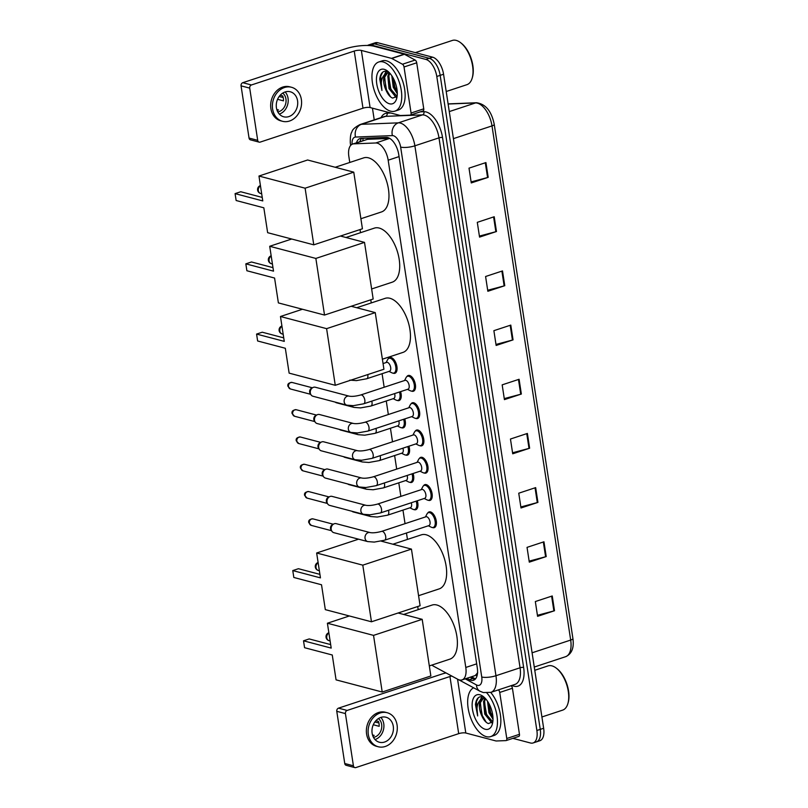 <?xml version="1.0" encoding="UTF-8"?>
<svg xmlns="http://www.w3.org/2000/svg" width="808" height="808" viewBox="0 0 808 808"><rect width="100%" height="100%" fill="white"/><g stroke="black" fill="none" stroke-linecap="round" stroke-linejoin="round"><path stroke-width="1.21" d="M417.271 500.778A8.282 4.212 71.7 0 1 415.777 509.696A8.282 4.212 71.7 0 1 414.393 509.717A8.282 4.212 71.7 0 1 413.999 509.585M413.1 473.488A8.282 4.212 71.7 0 1 411.605 482.416A8.282 4.212 71.7 0 1 410.212 482.426A8.282 4.212 71.7 0 1 409.828 482.295M408.919 446.208A8.282 4.212 71.7 0 1 407.434 455.126A8.282 4.212 71.7 0 1 406.04 455.146A8.282 4.212 71.7 0 1 405.656 455.015M404.747 418.928A8.282 4.212 71.7 0 1 403.253 427.846A8.282 4.212 71.7 0 1 401.869 427.856A8.282 4.212 71.7 0 1 401.475 427.735M400.576 391.638A8.282 4.212 71.7 0 1 399.081 400.556A8.282 4.212 71.7 0 1 397.688 400.576A8.282 4.212 71.7 0 1 397.304 400.445M388.355 358.701A8.282 4.212 71.7 0 1 389.719 357.55A8.282 4.212 71.7 0 1 391.102 357.53A8.282 4.212 71.7 0 1 396.678 365.357A8.282 4.212 71.7 0 1 394.9 373.276A8.282 4.212 71.7 0 1 393.516 373.296A8.282 4.212 71.7 0 1 393.122 373.165M423.523 485.79A8.282 4.212 71.7 0 1 424.887 484.638A8.282 4.212 71.7 0 1 426.271 484.628A8.282 4.212 71.7 0 1 431.846 492.456A8.282 4.212 71.7 0 1 430.078 500.364A8.282 4.212 71.7 0 1 428.684 500.384A8.282 4.212 71.7 0 1 428.301 500.253M419.352 458.51A8.282 4.212 71.7 0 1 420.716 457.358A8.282 4.212 71.7 0 1 422.099 457.338A8.282 4.212 71.7 0 1 427.664 465.166A8.282 4.212 71.7 0 1 425.897 473.084A8.282 4.212 71.7 0 1 424.513 473.104A8.282 4.212 71.7 0 1 424.119 472.973M415.171 431.219A8.282 4.212 71.7 0 1 416.534 430.078A8.282 4.212 71.7 0 1 417.928 430.058A8.282 4.212 71.7 0 1 423.493 437.886A8.282 4.212 71.7 0 1 421.726 445.804A8.282 4.212 71.7 0 1 420.332 445.814A8.282 4.212 71.7 0 1 419.948 445.693M410.999 403.939A8.282 4.212 71.7 0 1 412.363 402.788A8.282 4.212 71.7 0 1 413.746 402.778A8.282 4.212 71.7 0 1 419.322 410.595A8.282 4.212 71.7 0 1 417.544 418.514A8.282 4.212 71.7 0 1 416.16 418.534A8.282 4.212 71.7 0 1 415.767 418.403M427.695 513.07A8.282 4.212 71.7 0 1 429.058 511.929A8.282 4.212 71.7 0 1 430.452 511.908A8.282 4.212 71.7 0 1 436.017 519.736A8.282 4.212 71.7 0 1 434.25 527.654A8.282 4.212 71.7 0 1 432.856 527.664A8.282 4.212 71.7 0 1 432.472 527.543M406.828 376.649A8.282 4.212 71.7 0 1 408.181 375.508A8.282 4.212 71.7 0 1 409.575 375.488A8.282 4.212 71.7 0 1 415.14 383.315A8.282 4.212 71.7 0 1 413.373 391.234A8.282 4.212 71.7 0 1 411.989 391.254A8.282 4.212 71.7 0 1 411.595 391.123M431.937 665.055A15.524 7.898 -108.3 0 0 433.724 666.297L457.863 679.326A15.524 7.898 -108.3 0 0 459.399 679.942A15.524 7.898 -108.3 0 0 462.004 679.912A15.524 7.898 -108.3 0 0 465.792 667.448L388.173 160.196A15.524 7.898 -108.3 0 0 375.791 142.976L353.783 143.844A15.524 7.898 -108.3 0 0 352.642 144.046A15.524 7.898 -108.3 0 0 348.854 156.51L349.773 162.469M462.004 679.912L475.205 675.559L477.69 672.741M375.791 142.976L389.537 138.431L367.529 139.309L352.642 144.046M360.035 229.573L360.519 232.694M370.781 299.808L371.266 302.929M382.093 373.69L384.164 387.244M386.264 400.97L388.335 414.524M390.436 428.26L392.516 441.814M394.617 455.54L396.688 469.094M398.788 482.82L400.869 496.385M402.97 510.111L405.04 523.665M406.464 532.997L407.454 539.421M417.716 606.525L418.201 609.646M466.842 678.316L469.357 679.669A15.524 7.898 -108.3 0 0 470.892 680.285A15.524 7.898 -108.3 0 0 473.488 680.255A15.524 7.898 -108.3 0 0 477.286 667.792L398.758 154.621A15.524 7.898 -108.3 0 0 386.375 137.4L361.065 138.4A15.524 7.898 -108.3 0 0 359.924 138.602A15.524 7.898 -108.3 0 0 356.469 142.784M475.054 679.316A15.524 7.898 71.7 0 1 474.276 679.175A15.524 7.898 71.7 0 1 472.741 678.548L470.226 677.195M367.529 45.48A15.524 7.898 71.7 0 1 368.478 45.016A15.524 7.898 71.7 0 1 371.084 44.985L425.887 59.418A15.524 7.898 71.7 0 1 436.795 76.477L536.876 730.503A15.524 7.898 71.7 0 1 533.088 742.966A15.524 7.898 71.7 0 1 530.482 742.996L512.858 738.35M374.235 119.867L372.448 108.171M368.478 45.016L375.245 42.784A15.524 7.898 71.7 0 1 377.851 42.753L432.654 57.186A15.524 7.898 71.7 0 1 443.562 74.235L543.643 728.271L540.259 729.382A15.524 7.898 71.7 0 1 536.472 741.845A15.524 7.898 71.7 0 0 540.259 729.382L440.178 75.356L540.259 729.382L536.876 730.503M432.654 57.186L429.27 58.307A15.524 7.898 71.7 0 1 440.178 75.356A15.524 7.898 71.7 0 0 429.27 58.307L374.468 43.874L429.27 58.307L425.887 59.418M371.862 43.905A15.524 7.898 71.7 0 1 374.468 43.874A15.524 7.898 71.7 0 0 371.862 43.905M359.853 141.663A15.524 7.898 71.7 0 1 361.802 138.37M392.779 80.749A20.695 10.534 -108.3 0 0 397.243 91.94M488.486 706.212A20.695 10.534 -108.3 0 0 492.951 717.403M485.931 162.57L469.004 168.155L471.266 182.931L488.194 177.346L485.931 162.57M471.115 181.911L487.567 177.538A4.141 1.121 -8.7 0 0 488.194 177.346M494.213 216.746L477.296 222.331L479.558 237.108L496.476 231.522L494.213 216.746M479.407 236.088L495.859 231.704A4.141 1.121 -8.7 0 0 496.476 231.522M502.505 270.922L485.588 276.508L487.85 291.274L504.768 285.699L502.505 270.922M487.689 290.264L504.142 285.881A4.141 1.121 -8.7 0 0 504.768 285.699M510.797 325.099L493.88 330.674L496.142 345.45L513.06 339.875L510.797 325.099M495.981 344.44L512.434 340.057A4.141 1.121 -8.7 0 0 513.06 339.875M552.248 595.971L535.33 601.546L537.583 616.322L554.51 610.737L552.248 595.971M537.431 615.302L553.884 610.929A4.141 1.121 -8.7 0 0 554.51 610.737M543.956 541.794L527.038 547.37L529.301 562.146L546.218 556.571L543.956 541.794M529.139 561.136L545.592 556.752A4.141 1.121 -8.7 0 0 546.218 556.571M535.664 487.618L518.746 493.203L521.009 507.979L537.926 502.394L535.664 487.618M520.847 506.959L537.3 502.576A4.141 1.121 -8.7 0 0 537.926 502.394M527.382 433.441L510.454 439.027L512.716 453.803L529.634 448.218L527.382 433.441M512.565 452.783L529.018 448.4A4.141 1.121 -8.7 0 0 529.634 448.218M519.09 379.275L502.172 384.85L504.424 399.627L521.352 394.041L519.09 379.275M504.273 398.607L520.726 394.233A4.141 1.121 -8.7 0 0 521.352 394.041M543.643 728.271A15.524 7.898 71.7 0 1 539.855 740.734L533.088 742.966M511.111 685.689A2.586 1.313 71.7 0 1 512.423 688.254L499.728 692.446L506.778 738.492L519.463 734.31A2.586 1.313 71.7 0 1 518.837 736.381A2.586 1.313 71.7 0 1 518.645 736.421M512.423 688.254L519.463 734.31M446.006 672.923A20.695 5.595 -8.7 0 0 441.299 674.246L338.512 708.151L347.157 710.434L449.945 676.528A5.171 1.394 171.3 0 1 451.793 676.043M354.864 767.6L346.218 765.317A2.586 2.111 -75.2 0 1 344.753 763.52L353.409 765.792A2.586 2.111 104.8 0 0 355.904 767.56L458.691 733.654A5.171 1.394 171.3 0 1 465.802 733.018L495.961 740.956A2.586 1.313 -108.3 0 0 496.203 740.986L505.959 740.603A2.586 1.313 -108.3 0 0 506.141 740.572A2.586 1.313 -108.3 0 0 506.778 738.492M347.157 710.434A2.586 2.111 104.8 0 0 345.42 713.595L336.774 711.313L344.753 763.52M336.774 711.313A2.586 2.111 -75.2 0 1 338.512 708.151M345.42 713.595L353.409 765.792M499.728 692.446A2.586 1.313 -108.3 0 0 498.425 689.87M372.124 733.23A12.938 10.575 104.8 0 0 379.406 742.249A12.938 10.575 104.8 0 0 393.274 726.251A12.938 10.575 104.8 0 0 386.002 717.231A12.938 10.575 104.8 0 0 372.124 733.23M375.023 739.562A12.938 10.575 104.8 0 0 383.76 723.746A12.938 10.575 104.8 0 0 380.861 717.413M372.508 734.957L374.165 735.391A10.353 8.454 -75.2 0 1 372.892 736.088M373.276 724.756L379.154 726.311A10.353 8.454 -75.2 0 0 379.053 723.756A10.353 8.454 -75.2 0 0 378.407 721.382L375.871 720.716M373.488 737.381A10.353 8.454 104.8 0 0 381.649 724.443A10.353 8.454 104.8 0 0 378.447 718.554M387.184 712.727L385.456 712.272A17.594 14.382 104.8 0 0 366.59 734.028A17.594 14.382 104.8 0 0 376.488 746.299L378.225 746.754A17.594 14.382 104.8 0 0 397.082 724.998A17.594 14.382 104.8 0 0 387.184 712.727A17.594 14.382 104.8 0 0 368.317 734.482A17.594 14.382 104.8 0 0 378.225 746.754M378.881 722.918L374.811 722.039M534.775 670.286L548.026 665.913A23.291 11.857 71.7 0 1 551.935 665.863A23.291 11.857 71.7 0 1 556.096 667.994L556.904 668.61A22.25 11.322 71.7 0 1 568.145 702.687L567.862 703.667A23.291 11.857 71.7 0 1 562.62 710.141L541.915 716.969M556.096 667.994A23.291 11.857 71.7 0 1 567.862 703.667M486.881 693.011A25.876 13.17 71.7 0 1 497.324 718.625A25.876 13.17 71.7 0 1 490.668 736.593A25.876 13.17 71.7 0 1 486.335 736.654A25.876 13.17 71.7 0 1 469.145 713.05A25.876 13.17 71.7 0 1 473.619 687.8M490.719 692.416A25.876 13.17 71.7 0 1 500.738 717.888A25.876 13.17 71.7 0 1 494.052 735.482L490.668 736.593M484.446 697.536L482.841 696.85C478.669 696.021 476.205 698.597 475.457 704.586L477.659 715.949C476.043 708.081 477.225 702.556 481.194 699.364A12.938 6.585 71.7 0 0 481.921 716.05C483.76 720.08 485.891 722.584 488.335 723.564L492.809 721.867M485.204 729.26A18.109 9.221 71.7 0 1 472.468 709.363A18.109 9.221 71.7 0 1 479.932 694.789A18.109 9.221 71.7 0 1 483.164 696.445A18.109 9.221 71.7 0 1 492.314 724.19A18.109 9.221 71.7 0 1 485.204 729.26M485.608 698.738L484.598 701.182L485.77 713.727L492.789 721.898M485.164 698.253L483.538 701.536L484.719 714.08L491.193 722.11L492.537 722.281M488.386 702.617L490.001 712.333L492.961 717.635M487.527 701.243L488.941 712.686L493.001 719.181M484.689 697.769L481.194 699.364M483.477 698.142L480.366 702.586L481.921 716.05M485.053 698.132L482.931 698.284M484.649 698.082L484.214 699.678M490.799 721.968L491.961 722.948M481.901 696.668L480.245 700.021M488.608 703L490.709 712.707L492.93 717.1M484.416 701.96L486.477 714.1L490.153 720.524M482.255 696.718L480.861 699.566M480.184 703.354L482.245 715.494L486.285 722.342M478.386 697.658L476.427 701.677L477.659 715.949M403.647 614.454L432.088 605.061A28.462 14.483 71.7 0 1 436.865 605.01A28.462 14.483 71.7 0 1 456.005 631.917A28.462 14.483 71.7 0 1 449.925 659.126L429.321 665.923M331.199 648.097L303.515 640.805L304.576 647.703L332.26 654.995L336.067 679.861L382.214 692.022L373.538 635.381L327.402 623.231L331.199 648.097M330.664 644.592L309.181 638.936L303.515 640.805M327.402 623.231L349.389 615.969M373.538 635.381L422.19 619.332L398.122 612.999M422.19 619.332L430.856 675.973L382.214 692.022M392.9 544.218L421.342 534.835A28.462 14.483 71.7 0 1 426.119 534.775A28.462 14.483 71.7 0 1 445.259 561.681A28.462 14.483 71.7 0 1 439.178 588.891L418.574 595.688M320.453 577.871L292.769 570.579L293.829 577.467L321.513 584.76L325.321 609.636L371.468 621.786L362.792 565.156L316.655 552.995L320.453 577.871M319.918 574.367L298.435 568.711L292.769 570.579M316.655 552.995L358.55 539.178M362.792 565.156L411.444 549.107L381.204 541.138M411.444 549.107L420.109 605.737L371.468 621.786M356.712 307.727L385.153 298.344A28.462 14.483 71.7 0 1 389.931 298.283A28.462 14.483 71.7 0 1 409.07 325.19A28.462 14.483 71.7 0 1 402.99 352.399L382.386 359.196M284.264 341.37L256.58 334.078L257.631 340.976L285.325 348.268L289.133 373.134L335.269 385.295L326.604 328.654L280.467 316.504L284.264 341.37M283.729 337.865L262.246 332.209L256.58 334.078M280.467 316.504L302.455 309.252M326.604 328.654L375.255 312.605L351.187 306.272M375.255 312.605L383.921 369.246L335.269 385.295M345.965 237.502L374.407 228.108A28.462 14.483 71.7 0 1 379.184 228.058A28.462 14.483 71.7 0 1 398.324 254.954A28.462 14.483 71.7 0 1 392.244 282.174L371.64 288.971M273.518 271.145L245.834 263.852L246.884 270.751L274.579 278.043L278.386 302.909L324.523 315.059L315.857 258.429L269.71 246.278L273.518 271.145M272.983 267.64L251.5 261.984L245.834 263.852M269.71 246.278L291.708 239.017M315.857 258.429L364.509 242.38L340.441 236.037M364.509 242.38L373.175 299.021L324.523 315.059M335.219 167.266L363.661 157.883A28.462 14.483 71.7 0 1 368.438 157.823A28.462 14.483 71.7 0 1 387.577 184.729A28.462 14.483 71.7 0 1 381.497 211.938L360.883 218.736M262.772 200.919L235.088 193.627L236.138 200.515L263.832 207.808L267.64 232.684L313.777 244.834L305.111 188.193L258.964 176.043L262.772 200.919M262.236 197.415L240.754 191.749L235.088 193.627M258.964 176.043L307.616 159.994L353.763 172.154L362.428 228.785L313.777 244.834M305.111 188.193L353.763 172.154M381.639 531.381L425.968 516.766A4.656 2.373 71.7 0 1 426.745 516.756A4.656 2.373 71.7 0 1 429.876 521.15A4.656 2.373 71.7 0 1 428.886 525.604L384.558 540.229A4.656 2.373 71.7 0 0 385.638 536.209A4.656 2.373 71.7 0 0 382.416 531.371A4.656 2.373 71.7 0 0 381.639 531.381C376.69 532.704 372.831 533.098 370.054 532.573L336.189 523.655A4.656 3.808 -75.2 0 0 334.33 523.725A4.656 3.808 -75.2 0 0 333.785 523.958A4.656 3.808 -75.2 0 0 331.199 529.422A4.656 3.808 -75.2 0 0 331.876 531.22A4.656 3.808 -75.2 0 0 333.825 532.664L367.68 541.582A4.656 3.808 -75.2 0 1 365.054 538.33A4.656 3.808 -75.2 0 1 365.024 538.057A4.656 3.808 -75.2 0 1 370.054 532.573M425.442 516.938L426.967 514.009A7.767 3.949 71.7 0 1 428.381 512.696A7.767 3.949 71.7 0 1 429.674 512.676A7.767 3.949 71.7 0 1 434.896 520.019A7.767 3.949 71.7 0 1 433.239 527.442A7.767 3.949 71.7 0 1 431.937 527.452A7.767 3.949 71.7 0 1 431.321 527.22L428.361 525.786M331.876 531.22L331.017 529.917A3.363 2.747 -75.2 0 1 330.522 528.614A3.363 2.747 -75.2 0 1 332.401 524.665L333.785 523.958M377.457 504.101L421.786 489.476A4.656 2.373 71.7 0 1 422.574 489.466A4.656 2.373 71.7 0 1 425.705 493.87A4.656 2.373 71.7 0 1 424.705 498.324L380.376 512.949A4.656 2.373 71.7 0 0 381.467 508.929A4.656 2.373 71.7 0 0 378.245 504.091A4.656 2.373 71.7 0 0 377.457 504.101C372.518 505.424 368.65 505.818 365.873 505.293L332.017 496.375A4.656 3.808 -75.2 0 0 330.149 496.445A4.656 3.808 -75.2 0 0 329.614 496.668A4.656 3.808 -75.2 0 0 327.028 502.132A4.656 3.808 -75.2 0 0 327.705 503.94A4.656 3.808 -75.2 0 0 329.644 505.384L363.509 514.302A4.656 3.808 -75.2 0 1 360.883 511.05A4.656 3.808 -75.2 0 1 360.853 510.767A4.656 3.808 -75.2 0 1 365.873 505.293M421.261 489.648L422.786 486.729A7.767 3.949 71.7 0 1 424.2 485.416A7.767 3.949 71.7 0 1 425.503 485.396A7.767 3.949 71.7 0 1 430.725 492.739A7.767 3.949 71.7 0 1 429.068 500.152A7.767 3.949 71.7 0 1 427.765 500.172A7.767 3.949 71.7 0 1 427.149 499.94L424.18 498.496M327.705 503.94L326.836 502.637A3.363 2.747 -75.2 0 1 326.351 501.324A3.363 2.747 -75.2 0 1 328.22 497.385L329.614 496.668M373.286 476.821L417.615 462.196A4.656 2.373 71.7 0 1 418.392 462.186A4.656 2.373 71.7 0 1 421.534 466.59A4.656 2.373 71.7 0 1 420.534 471.044L376.205 485.659A4.656 2.373 71.7 0 0 377.296 481.639A4.656 2.373 71.7 0 0 374.064 476.811A4.656 2.373 71.7 0 0 373.286 476.821C368.337 478.134 364.479 478.538 361.701 478.003L327.846 469.094A4.656 3.808 -75.2 0 0 325.978 469.165A4.656 3.808 -75.2 0 0 325.442 469.387A4.656 3.808 -75.2 0 0 322.846 474.851A4.656 3.808 -75.2 0 0 323.523 476.649A4.656 3.808 -75.2 0 0 325.473 478.094L359.328 487.012A4.656 3.808 -75.2 0 1 356.712 483.77A4.656 3.808 -75.2 0 1 356.671 483.487A4.656 3.808 -75.2 0 1 361.701 478.003M417.09 462.368L418.615 459.439A7.767 3.949 71.7 0 1 420.029 458.126A7.767 3.949 71.7 0 1 421.332 458.116A7.767 3.949 71.7 0 1 426.553 465.448A7.767 3.949 71.7 0 1 424.887 472.872A7.767 3.949 71.7 0 1 423.594 472.892A7.767 3.949 71.7 0 1 422.978 472.66L420.009 471.216M323.523 476.649L322.665 475.346A3.363 2.747 -75.2 0 1 322.18 474.044A3.363 2.747 -75.2 0 1 324.048 470.104L325.442 469.387M369.115 449.531L413.444 434.906A4.656 2.373 71.7 0 1 414.221 434.896A4.656 2.373 71.7 0 1 417.352 439.299A4.656 2.373 71.7 0 1 416.362 443.754L372.023 458.378A4.656 2.373 71.7 0 0 373.114 454.359A4.656 2.373 71.7 0 0 369.892 449.521A4.656 2.373 71.7 0 0 369.115 449.531C364.166 450.854 360.307 451.248 357.53 450.723L323.665 441.804A4.656 3.808 -75.2 0 0 321.806 441.875A4.656 3.808 -75.2 0 0 321.261 442.107A4.656 3.808 -75.2 0 0 318.675 447.561A4.656 3.808 -75.2 0 0 319.352 449.369A4.656 3.808 -75.2 0 0 321.291 450.814L355.156 459.732A4.656 3.808 -75.2 0 1 352.53 456.48A4.656 3.808 -75.2 0 1 352.5 456.207A4.656 3.808 -75.2 0 1 357.53 450.723M412.918 435.088L414.443 432.159A7.767 3.949 71.7 0 1 415.847 430.846A7.767 3.949 71.7 0 1 417.15 430.826A7.767 3.949 71.7 0 1 422.372 438.168A7.767 3.949 71.7 0 1 420.716 445.592A7.767 3.949 71.7 0 1 419.413 445.602A7.767 3.949 71.7 0 1 418.796 445.37L415.827 443.925M319.352 449.369L318.493 448.066A3.363 2.747 -75.2 0 1 317.999 446.763A3.363 2.747 -75.2 0 1 319.877 442.814L321.261 442.107M364.933 422.251L409.262 407.626A4.656 2.373 71.7 0 1 410.05 407.616A4.656 2.373 71.7 0 1 413.181 412.019A4.656 2.373 71.7 0 1 412.181 416.474L367.852 431.098A4.656 2.373 71.7 0 0 368.943 427.079A4.656 2.373 71.7 0 0 365.721 422.241A4.656 2.373 71.7 0 0 364.933 422.251C359.984 423.564 356.126 423.968 353.349 423.442L319.493 414.524A4.656 3.808 -75.2 0 0 317.625 414.595A4.656 3.808 -75.2 0 0 317.089 414.817A4.656 3.808 -75.2 0 0 314.504 420.281A4.656 3.808 -75.2 0 0 315.171 422.089A4.656 3.808 -75.2 0 0 317.12 423.533L350.975 432.452A4.656 3.808 -75.2 0 1 348.359 429.2A4.656 3.808 -75.2 0 1 348.329 428.917A4.656 3.808 -75.2 0 1 353.349 423.442M408.737 407.798L410.262 404.879A7.767 3.949 71.7 0 1 411.676 403.556A7.767 3.949 71.7 0 1 412.979 403.546A7.767 3.949 71.7 0 1 418.201 410.878A7.767 3.949 71.7 0 1 416.544 418.302A7.767 3.949 71.7 0 1 415.241 418.322A7.767 3.949 71.7 0 1 414.625 418.089L411.656 416.645M315.171 422.089L314.312 420.776A3.363 2.747 -75.2 0 1 313.827 419.473A3.363 2.747 -75.2 0 1 315.696 415.534L317.089 414.817M360.762 394.961L405.091 380.346A4.656 2.373 71.7 0 1 405.869 380.336A4.656 2.373 71.7 0 1 409 384.739A4.656 2.373 71.7 0 1 408.01 389.183L363.681 403.808A4.656 2.373 71.7 0 0 364.772 399.788A4.656 2.373 71.7 0 0 361.54 394.95A4.656 2.373 71.7 0 0 360.762 394.961C355.813 396.284 351.955 396.678 349.177 396.152L315.322 387.234A4.656 3.808 -75.2 0 0 313.454 387.305A4.656 3.808 -75.2 0 0 312.918 387.537A4.656 3.808 -75.2 0 0 310.322 393.001A4.656 3.808 -75.2 0 0 310.999 394.799A4.656 3.808 -75.2 0 0 312.949 396.243L346.804 405.161A4.656 3.808 -75.2 0 1 344.188 401.919A4.656 3.808 -75.2 0 1 344.147 401.637A4.656 3.808 -75.2 0 1 349.177 396.152M404.566 380.517L406.091 377.589A7.767 3.949 71.7 0 1 407.505 376.276A7.767 3.949 71.7 0 1 408.808 376.265A7.767 3.949 71.7 0 1 414.029 383.598A7.767 3.949 71.7 0 1 412.363 391.022A7.767 3.949 71.7 0 1 411.06 391.032A7.767 3.949 71.7 0 1 410.444 390.799L407.484 389.365M310.999 394.799L310.141 393.496A3.363 2.747 -75.2 0 1 309.656 392.193A3.363 2.747 -75.2 0 1 311.524 388.244L312.918 387.537M411.292 502.748A4.656 2.373 71.7 0 1 410.413 507.646L387.577 515.181A4.656 2.373 71.7 0 0 388.658 511.171A4.656 2.373 71.7 0 0 388.446 510.282M416.181 501.142A7.767 3.949 71.7 0 1 414.767 509.484A7.767 3.949 71.7 0 1 413.474 509.495A7.767 3.949 71.7 0 1 412.858 509.272L409.888 507.828M368.599 514.837A4.656 3.808 -75.2 0 0 370.7 516.534L353.217 511.939A4.656 3.808 -75.2 0 1 351.945 511.252M407.111 475.468A4.656 2.373 71.7 0 1 406.242 480.366L383.396 487.901A4.656 2.373 71.7 0 0 384.487 483.881A4.656 2.373 71.7 0 0 384.275 483.002M411.999 473.852A7.767 3.949 71.7 0 1 410.595 482.194A7.767 3.949 71.7 0 1 409.292 482.214A7.767 3.949 71.7 0 1 408.676 481.982L405.717 480.538M364.428 487.557A4.656 3.808 -75.2 0 0 366.529 489.254L349.046 484.649A4.656 3.808 -75.2 0 1 347.763 483.972M402.94 448.177A4.656 2.373 71.7 0 1 402.061 453.086L379.225 460.621A4.656 2.373 71.7 0 0 380.316 456.601A4.656 2.373 71.7 0 0 380.093 455.712M407.828 446.571A7.767 3.949 71.7 0 1 406.424 454.914A7.767 3.949 71.7 0 1 405.121 454.934A7.767 3.949 71.7 0 1 404.505 454.702L401.536 453.258M360.247 460.267A4.656 3.808 -75.2 0 0 362.348 461.974L344.875 457.368A4.656 3.808 -75.2 0 1 343.592 456.682M398.768 420.897A4.656 2.373 71.7 0 1 397.889 425.796L375.043 433.33A4.656 2.373 71.7 0 0 376.134 429.311A4.656 2.373 71.7 0 0 375.922 428.432M403.647 419.281A7.767 3.949 71.7 0 1 402.243 427.634A7.767 3.949 71.7 0 1 400.95 427.644A7.767 3.949 71.7 0 1 400.334 427.412L397.364 425.968M356.076 432.987A4.656 3.808 -75.2 0 0 358.176 434.684L340.693 430.078A4.656 3.808 -75.2 0 1 339.411 429.401M394.587 393.617A4.656 2.373 71.7 0 1 393.718 398.516L370.872 406.05A4.656 2.373 71.7 0 0 371.963 402.031A4.656 2.373 71.7 0 0 371.751 401.152M399.475 392.001A7.767 3.949 71.7 0 1 398.071 400.344A7.767 3.949 71.7 0 1 396.768 400.364A7.767 3.949 71.7 0 1 396.152 400.132L393.183 398.687M351.894 405.707A4.656 3.808 -75.2 0 0 353.995 407.404L336.522 402.798A4.656 3.808 -75.2 0 1 335.239 402.121M383.053 363.56L386.618 362.388A4.656 2.373 71.7 0 1 387.406 362.378A4.656 2.373 71.7 0 1 390.537 366.781A4.656 2.373 71.7 0 1 389.537 371.236L366.701 378.77A4.656 2.373 71.7 0 0 367.781 374.75A4.656 2.373 71.7 0 0 367.751 374.579M386.093 362.56L387.618 359.631A7.767 3.949 71.7 0 1 389.032 358.318A7.767 3.949 71.7 0 1 390.335 358.308A7.767 3.949 71.7 0 1 395.556 365.64A7.767 3.949 71.7 0 1 393.9 373.064A7.767 3.949 71.7 0 1 392.597 373.084A7.767 3.949 71.7 0 1 391.981 372.852L389.012 371.407M404.02 66.983A2.586 1.313 -108.3 0 0 402.455 64.236L391.769 58.469A2.586 1.313 -108.3 0 0 391.506 58.368L404.202 54.176A2.586 1.313 71.7 0 1 404.454 54.288L415.15 60.055A2.586 1.313 71.7 0 1 416.716 62.792L404.02 66.983L411.07 113.029L423.756 108.838A2.586 1.313 71.7 0 1 423.129 110.918A2.586 1.313 71.7 0 1 422.938 110.948M416.716 62.792L423.756 108.838M404.202 54.176L374.043 46.238A20.695 5.595 -8.7 0 0 345.592 48.783L242.794 82.689L251.45 84.971L354.237 51.055A5.171 1.394 171.3 0 1 361.358 50.429L391.506 58.368M259.156 142.137L250.5 139.855A2.586 2.111 -75.2 0 1 249.046 138.057L257.702 140.329A2.586 2.111 104.8 0 0 260.196 142.097L362.984 108.191A5.171 1.394 171.3 0 1 370.094 107.555L400.253 115.493A2.586 1.313 -108.3 0 0 400.495 115.524L410.252 115.14A2.586 1.313 -108.3 0 0 410.434 115.11A2.586 1.313 -108.3 0 0 411.07 113.029M251.45 84.971A2.586 2.111 104.8 0 0 249.712 88.123L241.057 85.85L249.046 138.057M241.057 85.85A2.586 2.111 -75.2 0 1 242.794 82.689M249.712 88.123L257.702 140.329M276.417 107.767A12.938 10.575 104.8 0 0 283.699 116.786A12.938 10.575 104.8 0 0 297.566 100.788A12.938 10.575 104.8 0 0 290.284 91.769A12.938 10.575 104.8 0 0 276.417 107.767M279.315 114.1A12.938 10.575 104.8 0 0 288.052 98.283A12.938 10.575 104.8 0 0 285.153 91.95M276.801 109.484L278.457 109.928A10.353 8.454 -75.2 0 1 277.184 110.625M277.568 99.293L283.446 100.849A10.353 8.454 -75.2 0 0 283.335 98.293A10.353 8.454 -75.2 0 0 282.699 95.92L280.164 95.253M277.78 111.918A10.353 8.454 104.8 0 0 285.931 98.98A10.353 8.454 104.8 0 0 282.739 93.092M291.476 87.264L289.749 86.809A17.594 14.382 104.8 0 0 270.882 108.565A17.594 14.382 104.8 0 0 280.78 120.836L282.507 121.291A17.594 14.382 104.8 0 0 301.374 99.535A17.594 14.382 104.8 0 0 291.476 87.264A17.594 14.382 104.8 0 0 272.609 109.019A17.594 14.382 104.8 0 0 282.507 121.291M283.174 97.445L279.103 96.576M415.373 52.631L452.318 40.45A23.291 11.857 71.7 0 1 456.217 40.4A23.291 11.857 71.7 0 1 460.388 42.531L461.196 43.147A22.25 11.322 71.7 0 1 472.438 77.225L472.155 78.194A23.291 11.857 71.7 0 1 466.903 84.678L446.208 91.506M460.388 42.531A23.291 11.857 71.7 0 1 472.155 78.194M383.083 61.933A25.876 13.17 71.7 0 1 400.495 86.395A25.876 13.17 71.7 0 1 394.961 111.13A25.876 13.17 71.7 0 1 390.628 111.191A25.876 13.17 71.7 0 1 373.215 86.729A25.876 13.17 71.7 0 1 378.75 61.994A25.876 13.17 71.7 0 1 383.083 61.933M378.75 61.994L382.134 60.873A25.876 13.17 71.7 0 1 386.476 60.822A25.876 13.17 71.7 0 1 403.879 85.284A25.876 13.17 71.7 0 1 398.344 110.019L394.961 111.13M388.739 72.063L387.133 71.387C382.952 70.559 380.497 73.134 379.75 79.123L381.942 90.486C380.336 82.618 381.517 77.093 385.487 73.902A12.938 6.585 71.7 0 0 386.214 90.587C388.042 94.617 390.183 97.122 392.627 98.101L397.102 96.394M389.496 103.798A18.109 9.221 71.7 0 1 376.76 83.901A18.109 9.221 71.7 0 1 384.214 69.326A18.109 9.221 71.7 0 1 387.456 70.983A18.109 9.221 71.7 0 1 396.607 98.728A18.109 9.221 71.7 0 1 389.496 103.798M389.9 73.275L388.88 75.72L390.062 88.264L397.082 96.435M389.456 72.791L387.83 76.073L389.001 88.617L395.486 96.647L396.829 96.819M392.678 77.154L394.294 86.87L397.253 92.173M391.819 75.78L393.233 87.224L397.284 93.708M388.981 72.306L385.487 73.902M387.769 72.68L384.659 77.114L386.214 90.587M389.345 72.669L387.224 72.821M388.931 72.619L388.507 74.215M395.082 96.495L396.253 97.475M386.194 71.195L384.537 74.558M392.9 77.528L394.991 87.234L397.223 91.637M388.709 76.497L390.769 88.638L394.445 95.051M386.547 71.255L385.153 74.104M384.477 77.891L386.537 90.031L390.577 96.879M382.679 72.195L380.719 76.215L381.942 90.486M476.377 674.771A15.524 11.767 118.4 0 0 476.831 676.437M363.125 138.319A15.524 13.221 87.7 0 0 362.873 140.673M476.68 663.853L465.792 667.448M367.529 139.309L353.783 143.844M399.061 156.601L388.173 160.196M465.206 678.851L476.447 684.921A10.353 5.272 -108.3 0 0 477.478 685.335A10.353 5.272 -108.3 0 0 481.74 677.003L400.647 147.086A10.353 5.272 -108.3 0 0 393.375 135.714A10.353 5.272 -108.3 0 0 392.395 135.603L355.52 137.057A10.353 5.272 -108.3 0 0 352.096 144.268M355.52 137.057A10.353 8.817 87.7 0 1 361.499 124.301L398.364 122.846A20.695 10.534 71.7 0 1 400.324 123.069A20.695 10.534 71.7 0 1 414.878 145.814L495.961 675.73A20.695 10.534 71.7 0 1 490.911 692.355L515.019 684.396A20.695 10.534 -108.3 0 0 520.069 667.782L438.986 137.855A20.695 10.534 -108.3 0 0 424.432 115.12A20.695 10.534 -108.3 0 0 422.473 114.888L385.608 116.352A20.695 10.534 -108.3 0 0 384.093 116.615L359.984 124.573A20.695 10.534 71.7 0 1 361.499 124.301L385.608 116.352A2.586 2.202 -92.3 0 0 387.103 113.16L390.82 113.009M420.311 111.847L423.968 111.706A23.291 11.857 71.7 0 1 442.542 137.542L523.635 667.459A2.586 0.697 -8.7 0 0 520.069 667.782L495.961 675.73A10.353 2.798 171.3 0 1 481.74 677.003M423.968 111.706A2.586 2.202 -92.3 0 1 422.473 114.888L398.364 122.846A10.353 8.817 87.7 0 0 392.395 135.603M523.635 667.459A23.291 11.857 71.7 0 1 514.039 686.204A23.291 11.857 71.7 0 1 511.979 685.396M381.053 117.625A23.291 11.857 71.7 0 1 387.103 113.16M436.795 76.477L443.562 74.235M371.084 44.985L377.851 42.753M400.647 147.086A10.353 2.798 171.3 0 0 414.878 145.814L438.986 137.855A2.586 0.697 -8.7 0 1 442.542 137.542M351.046 145.016A10.353 2.798 171.3 0 1 350.47 144.279L350.652 145.43M476.447 684.921A10.353 7.848 118.4 0 0 479.992 691.234L458.409 679.589M472.741 678.548L469.357 679.669M448.47 103.858A5.171 4.404 87.7 0 0 448.097 103.899L476.538 102.747A5.171 4.404 87.7 0 0 475.498 102.939L448.117 104.02M476.538 102.747C485.679 104.04 491.577 111.241 494.233 124.361A5.171 1.394 171.3 0 1 492.001 125.907A20.695 10.534 -108.3 0 0 475.498 102.939L449.278 111.585M532.098 652.793L570.68 640.067A5.171 1.394 -8.7 0 0 572.912 638.522C574.195 647.895 571.761 653.945 565.63 656.692A20.695 10.534 -108.3 0 0 570.68 640.067L492.001 125.907L453.419 138.633M518.463 379.477L520.726 394.233M526.755 433.654L529.018 448.4M535.048 487.82L537.3 502.576M543.34 541.996L545.592 556.752M551.622 596.173L553.884 610.929M510.181 325.301L512.434 340.057M501.889 271.124L504.142 285.881M493.597 216.948L495.859 231.704M485.305 162.782L487.567 177.538M449.945 676.528L458.691 733.654M457.56 679.164L465.802 733.018M328.896 633.018A4.141 3.384 104.8 0 0 326.755 637.785A4.141 3.384 104.8 0 0 329.088 640.673A4.141 4.141 0 0 1 328.856 632.735M318.15 562.792A4.141 3.384 104.8 0 0 316.009 567.559A4.141 3.384 104.8 0 0 318.342 570.448A4.141 4.141 0 0 1 318.11 562.509M281.962 326.301A4.141 3.384 104.8 0 0 279.821 331.068A4.141 3.384 104.8 0 0 282.154 333.946A4.141 4.141 0 0 1 281.921 326.008M271.215 256.065A4.141 3.384 104.8 0 0 269.074 260.832A4.141 3.384 104.8 0 0 271.407 263.721A4.141 4.141 0 0 1 271.175 255.782M260.469 185.84A4.141 3.384 104.8 0 0 258.328 190.607A4.141 3.384 104.8 0 0 260.651 193.496A4.141 4.141 0 0 1 260.429 185.557M312.969 518.877C309.646 519.12 308.252 520.372 308.787 522.635L311.252 525.382A3.363 2.747 -75.2 0 1 309.353 523.039A3.363 2.747 -75.2 0 1 312.969 518.877L333.26 524.22M308.787 522.635A3.363 0.909 -8.7 0 0 309.353 523.039M308.787 491.597C305.464 491.84 304.071 493.092 304.606 495.354L307.08 498.102A3.363 2.747 -75.2 0 1 305.182 495.748A3.363 2.747 -75.2 0 1 308.787 491.597L329.088 496.94M304.606 495.354A3.363 0.909 -8.7 0 0 305.182 495.748M304.616 464.307C301.293 464.549 299.899 465.802 300.435 468.074L302.899 470.811A3.363 2.747 -75.2 0 1 301.01 468.468A3.363 2.747 -75.2 0 1 304.616 464.307L324.917 469.66M300.435 468.074A3.363 0.909 -8.7 0 0 301.01 468.468M300.435 437.027C297.122 437.269 295.728 438.522 296.253 440.784L298.728 443.531A3.363 2.747 -75.2 0 1 296.829 441.188A3.363 2.747 -75.2 0 1 300.435 437.027L320.736 442.37M296.253 440.784A3.363 0.909 -8.7 0 0 296.829 441.188M296.263 409.737C292.94 409.979 291.547 411.242 292.082 413.504L294.546 416.251A3.363 2.747 -75.2 0 1 292.658 413.898A3.363 2.747 -75.2 0 1 296.263 409.737L316.564 415.09M292.082 413.504A3.363 0.909 -8.7 0 0 292.658 413.898M292.092 382.457C288.769 382.699 287.375 383.951 287.911 386.214L290.375 388.961A3.363 2.747 -75.2 0 1 288.486 386.618A3.363 2.747 -75.2 0 1 292.092 382.457L312.393 387.8M287.911 386.214A3.363 0.909 -8.7 0 0 288.486 386.618M354.237 51.055L362.984 108.191M361.358 50.429L370.094 107.555M404.454 54.288L391.769 58.469M402.455 64.236L415.15 60.055M471.529 676.761L475.468 678.892M479.992 691.234L483.295 692.547L490.911 692.355M359.984 124.573C354.975 127.22 352.288 129.664 351.914 131.886C350.723 133.461 350.177 137.087 350.278 142.753L350.47 144.279M494.233 124.361L572.912 638.522M565.63 656.692L534.27 667.034M506.141 740.572L518.837 736.381M330.108 640.946L329.088 640.673M319.362 570.711L318.342 570.448M283.174 334.219L282.154 333.946M272.427 263.994L271.407 263.721M261.681 193.758L260.651 193.496M367.68 541.582L374.256 542.087L384.558 540.229M433.239 527.442L435.482 526.705M428.381 512.696L430.614 511.959M311.252 525.382L331.553 530.725M363.509 514.302L370.084 514.797L380.376 512.949M429.068 500.152L431.3 499.415M424.2 485.416L426.442 484.679M307.08 498.102L327.371 503.445M359.328 487.012L365.903 487.517L376.205 485.659M424.887 472.872L427.129 472.135M420.029 458.126L422.261 457.389M302.899 470.811L323.2 476.164M355.156 459.732L361.731 460.237L372.023 458.378M420.716 445.592L422.958 444.844M415.847 430.846L418.089 430.109M298.728 443.531L319.029 448.874M350.975 432.452L357.55 432.947L367.852 431.098M416.544 418.302L418.776 417.564M411.676 403.556L413.918 402.818M294.546 416.251L314.847 421.594M346.804 405.161L353.379 405.666L363.681 403.808M412.363 391.022L414.605 390.284M407.505 376.276L409.737 375.538M290.375 388.961L310.676 394.314M370.7 516.534L377.275 517.039L387.577 515.181M414.767 509.484L417.009 508.747M366.529 489.254L373.104 489.759L383.396 487.901M410.595 482.194L412.837 481.457M362.348 461.974L368.923 462.469L379.225 460.621M406.424 454.914L408.656 454.177M358.176 434.684L364.751 435.189L375.043 433.33M402.243 427.634L404.485 426.897M353.995 407.404L360.57 407.899L370.872 406.05M398.071 400.344L400.314 399.606M349.824 380.114L356.399 380.619L366.701 378.77M393.9 373.064L396.132 372.326M389.032 358.318L391.274 357.58M410.434 115.11L423.129 110.918"/></g></svg>
